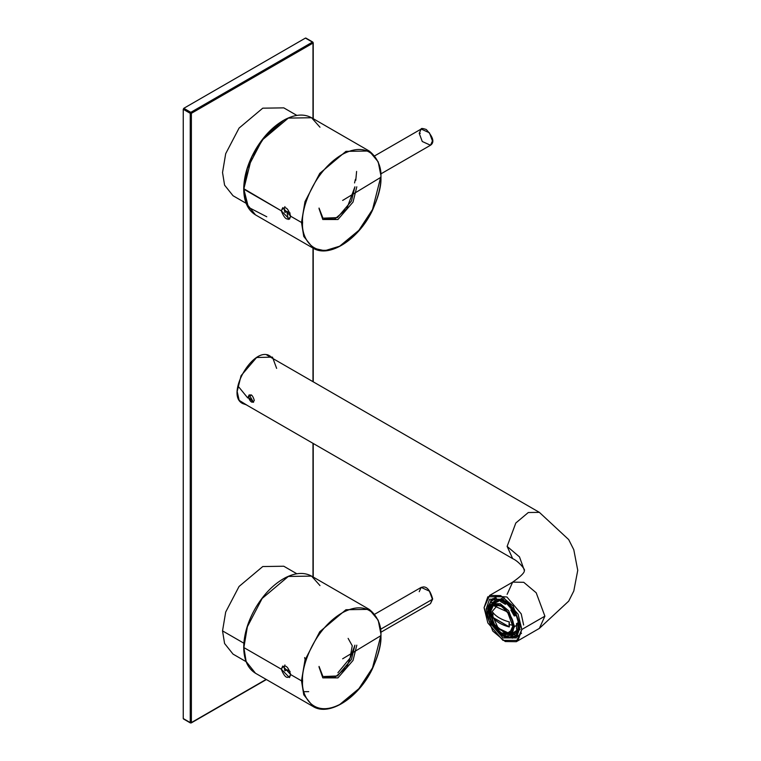 <?xml version="1.0" encoding="UTF-8"?>
<svg xmlns="http://www.w3.org/2000/svg" width="761" height="761" viewBox="0 0 761 761"><rect width="100%" height="100%" fill="white"/><g stroke="black" fill="none" stroke-linecap="round" stroke-linejoin="round"><path stroke-width="1.14" d="M183.249 718.546L190.811 722.912L183.249 718.546L183.249 109.289L190.24 113.322L190.24 722.579L191.372 722.579L190.24 722.579L190.24 113.322L190.811 112.343L191.372 113.322L190.24 113.322L183.249 109.289L183.249 718.546M191.372 722.579L266.16 679.402L190.811 722.912L191.372 722.579L191.372 113.322L312.99 43.101L312.99 118.554L312.99 42.454L312.99 43.101L312.429 42.121L190.811 112.343L183.82 108.3L183.249 109.289L183.82 108.3L190.811 112.343L312.429 42.121L312.99 42.454L312.99 43.101L191.372 113.322L191.372 722.579L190.24 722.579M312.99 248.076L312.99 381.661L312.99 248.076M312.99 443.34L312.99 576.924L312.99 443.34M312.429 42.121L305.437 38.088L312.99 42.454L312.429 42.121L312.99 43.101M305.437 38.088L183.82 108.3L305.437 38.088M267.758 354.778L272.885 358.507L270.212 356.196C253.851 344.476 224.514 395.301 242.835 403.606L246.174 404.766L242.835 403.606M276.633 368.381L272.476 357.128L256.609 357.508L241.047 375.715L237.166 391.515L239.163 400.343L247.601 405.584L239.163 400.343L237.166 391.515L241.047 375.715L256.609 357.508L272.476 357.128L276.633 368.381M268.937 355.587L270.431 357.09L268.937 355.587M243.72 403.349L241.675 402.807L243.72 403.349M247.772 397.974L238.964 387.206M420.3 133.299L419.225 133.327L421.156 129.047L429.404 132.775L432.448 140.956L430.507 145.237L422.269 141.508L419.225 133.327L420.3 133.299M430.507 145.237L432.448 140.956L429.404 132.775L421.156 129.047C421.033 128.171 422.726 128.314 426.246 129.475C433.275 137.132 434.702 142.383 430.507 145.237L380.947 173.85M432.495 598.698L430.507 603.597L432.467 599.307M419.225 591.687L421.156 587.406L429.404 591.135L432.448 599.316L429.404 591.135L421.156 587.406L423.43 586.912C427.302 586.845 430.384 590.878 432.676 598.993L430.507 603.597L380.947 632.21M432.448 599.316L380.662 629.214L432.448 599.316M296.857 115.406L283.786 107.862L262.754 108.176L239.059 128.095L225.694 153.684L222.535 172.528L224.581 185.151L233.047 195.748L246.107 203.301M296.857 573.775L283.786 566.232L262.754 566.545L239.059 586.465L225.694 612.053L222.535 630.888L243.872 643.207L222.535 630.888L224.581 643.511L233.047 654.118L246.107 661.661M319.03 208.609L322.807 219.52L337.922 219.52L353.028 202.074L356.804 186.806L353.028 202.074L337.922 219.52L322.807 219.52L319.03 208.609M319.04 208.057L322.959 218.188L337.437 217.608L351.439 201.075L354.911 186.806L346.655 209.018L334.802 218.978L324.291 219.139M243.872 188.766L246.145 203.158L255.487 214.878L246.145 203.158L243.872 189.204L247.373 168.39L262.136 140.11L288.324 118.088L311.572 117.736L288.324 118.088L262.136 140.11L247.373 168.39L243.872 189.204L281.266 210.797C284.709 205.394 287.858 207.211 290.702 216.248L301.499 222.478L303.763 236.433L313.113 248.153L303.763 236.433L301.499 222.478L304.99 201.655L319.763 173.375L345.951 151.353L369.199 151.011L345.951 151.353L319.763 173.375L304.99 201.655L301.499 222.478L302.602 222.488C301.033 210.188 312.771 172.072 341.718 154.74C370.674 138.635 382.412 163.196 380.842 177.323L342.64 200.438L380.842 177.323C382.412 189.622 370.674 227.739 341.718 245.071C312.771 261.175 301.033 236.614 302.602 222.488C301.033 236.614 312.771 261.175 341.718 245.071C370.674 227.739 382.412 189.622 380.842 177.323C382.412 163.196 370.674 138.635 341.718 154.74C312.771 172.072 301.033 210.188 302.602 222.488L301.499 222.478L290.702 216.248C287.867 221.28 284.719 219.463 281.266 210.797L243.872 188.766L251.777 156.928L264.79 136.6L283.339 120.628M284.928 206.602L284.1 209.161L284.928 212.471L284.1 209.161L284.928 206.602M380.785 174.982L378.207 161.865L369.199 151.011C383.858 162.597 384.847 182.602 372.148 211.016C358.364 239.601 329.142 258.369 313.113 248.153L324.757 250.74L339.672 246.193L358.888 230.307L372.519 209.494L380.814 176.685M356.605 171.425L355.777 180.3M290.702 216.248L282.788 207.658L281.266 210.797L289.465 219.216L290.702 216.248M288.276 219.482L286.821 211.387L290.122 213.051L286.821 211.387L284.928 212.471M355.397 179.368L354.559 182.935M369.199 151.011L311.572 117.736L319.981 127.22M243.872 189.204L248.371 207.258L266.778 216.771M319.04 666.417L322.959 676.558L337.437 675.977L351.439 659.435L354.911 645.176L346.655 667.387L334.802 677.347L324.291 677.499M356.804 645.176L353.028 660.434L337.922 677.88L322.807 677.88L319.03 666.978M337.922 672.753L350.079 658.056L352.257 645.775L348.129 638.384M305.132 659.578L304.638 657.58M284.928 664.962L284.1 667.521L284.928 670.841L284.1 667.521L284.928 664.962M380.842 635.682C382.412 621.566 370.674 597.005 341.718 613.1C312.771 630.431 301.033 668.548 302.602 680.857C301.033 694.974 312.771 719.535 341.718 703.44C370.674 686.108 382.412 647.992 380.842 635.682L342.64 658.798L380.842 635.682C382.412 647.992 370.674 686.108 341.718 703.44C312.771 719.535 301.033 694.974 302.602 680.857C301.033 668.548 312.771 630.431 341.718 613.1C370.674 597.005 382.412 621.566 380.842 635.682M302.602 680.857L301.499 680.838L303.763 694.793L313.113 706.512L303.763 694.793L301.499 680.838L302.602 680.857M380.804 635.701L372.519 667.854L358.888 688.667L339.672 704.562M369.199 609.371L311.572 576.106C304.153 572.053 295.354 572.624 285.166 577.808C274.008 583.839 264.324 593.561 256.115 606.983C248.029 620.729 243.9 634.189 243.72 647.354C243.862 659.873 247.782 668.5 255.487 673.247L246.145 661.528L243.872 647.573L247.373 626.75L262.136 598.469L288.324 576.448L311.572 576.106L288.324 576.448L262.136 598.469L247.373 626.75L243.872 647.573L281.266 669.157C284.709 663.763 287.858 665.58 290.702 674.607L301.499 680.838L290.702 674.607C287.867 679.649 284.719 677.832 281.266 669.157L243.872 647.573L246.145 661.528L255.487 673.247L313.113 706.512C329.142 716.729 358.364 697.97 372.148 669.385C384.847 640.962 383.858 620.966 369.199 609.371L345.951 609.723L319.763 631.735L304.99 660.025L301.499 680.838L304.99 660.025L319.763 631.735L345.951 609.723L369.199 609.371L378.207 620.225L380.785 633.352M290.702 674.607L282.788 666.018L281.266 669.157L289.465 677.585L290.702 674.607M286.821 669.747L290.122 671.411L286.821 669.747L284.928 670.841M308.709 691.644L303.915 691.692M311.572 576.106L319.981 585.58M491.035 608.01L490.341 612.234L493.822 623.906L506.141 634.179M512.277 629.823L507.283 633.238L498.55 628.976L491.14 612.691L497.875 604.871L491.14 612.691L498.55 628.976L507.283 633.238L512.277 629.823M492.938 612.377L492.938 617.437L509.299 626.883L492.814 617.504C496.305 621.785 501.765 624.943 509.185 626.959L509.185 621.899L509.071 624.486L513.142 625.399L509.071 624.486L509.185 626.959C501.765 624.943 496.305 621.785 492.814 617.504L492.814 612.453C496.305 616.733 501.765 619.882 509.185 621.899C501.765 619.882 496.305 616.733 492.814 612.453M509.299 626.883L509.299 621.832M517.746 624.096L517.975 627.235L519.107 627.235L518.869 623.982L517.746 624.096L519.306 623.725L519.107 627.235L517.975 627.235L517.746 624.096L516.51 623.639L517.746 624.096M512.79 626.189L507.492 611.93L493.138 605.433L489.761 612.89L495.069 627.15L509.423 633.647L512.79 626.189C513.447 632.857 509.613 635.074 501.28 632.838C492.947 625.447 489.104 618.798 489.761 612.89C489.104 606.232 492.947 604.015 501.28 606.241C509.613 613.632 513.447 620.282 512.79 626.189M509.594 633.542L495.306 626.798L490.122 612.691L493.318 605.337M507.235 603.207L512.743 609.019L507.235 603.207L507.368 602.446L505.352 604.301L507.235 603.207M506.227 602.084L505.352 604.301L500.567 601.542L500.824 598.964L502.146 598.203L500.348 599.991L505.57 603.007L506.227 602.084L500.824 598.964L506.664 601.837M512.467 608.667L516.291 615.297L515.254 615.725L511.573 609.342L510.85 610.113L514.236 615.963L516.291 615.297L512.467 608.667L511.573 609.342L515.254 615.725L514.236 615.963L510.85 610.113M516.12 614.878L518.403 622.546L519.126 622.821L518.403 622.546L516.51 623.639L516.51 629.157L517.746 630.118L517.975 627.235L517.746 630.118L518.869 630.222L519.107 627.235L519.677 626.902L519.107 627.235L518.869 630.222L516.51 629.157L516.51 623.639L518.403 622.546L516.12 614.878M512.743 635.055L509.994 635.188L512.743 635.055L510.85 636.148L512.695 635.425L516.12 633.104L517.851 630.194L516.12 633.104L517.613 635.169L516.12 633.104L514.236 634.198L515.254 635.616L516.291 635.93L517.613 635.169L516.291 635.93L514.236 634.198L510.85 636.148L511.573 637.747L515.254 635.616L511.573 637.747L512.467 638.137L516.291 635.93L512.467 638.137L511.573 637.747M520.191 629.461L518.869 630.222L520.191 629.461M507.406 635.692L507.549 636.757L511.497 637.585L507.549 636.757L507.406 635.692M505.57 637.147L506.227 637.518L507.549 636.757L506.227 637.518L505.352 635.606L505.57 637.147L500.348 634.141L506.227 637.518M505.494 635.521L504.619 635.302L505.494 635.521M500.348 634.141L500.567 632.838L500.824 634.398M494.346 627.796L495.069 627.035L494.346 627.796L490.664 621.414L494.593 627.825M490.664 621.414L491.682 621.176L490.759 621.195M488.172 613.043L488.182 612.51L489.409 613.509L488.172 613.043L488.172 607.021L488.182 612.51M488.172 607.021L489.409 607.982L489.294 608.771L488.182 606.26L488.172 607.021L488.182 606.26L489.504 605.499L490.35 606.156L489.504 605.499L488.182 606.26M490.759 600.553L495.915 597.585L496.952 599.906L495.915 597.585L494.593 598.346L495.069 600.99L491.682 602.95L493.575 601.856L492.082 604.167L493.575 601.856L491.682 602.95L490.759 600.553L491.682 602.95L495.069 600.99L494.346 599.402L490.664 601.523L494.346 599.402L494.593 598.346L490.759 600.553L490.664 601.523M490.759 601.666L489.504 605.499L490.759 601.666M496.952 599.906L500.348 599.858L496.952 599.906L495.069 600.99L496.952 599.906M513.428 626.55C514.113 633.58 510.07 635.92 501.28 633.571C492.491 625.77 488.438 618.76 489.133 612.529C488.438 605.499 492.491 603.159 501.28 605.518C510.07 613.309 514.113 620.32 513.428 626.55L514.56 626.55L508.7 610.817L500.31 603.758L492.852 603.644L500.31 603.758L508.7 610.817L514.56 626.55L513.428 626.55C514.113 620.32 510.07 613.309 501.28 605.518C492.491 603.159 488.438 605.499 489.133 612.529C488.438 618.76 492.491 625.77 501.28 633.571C510.07 635.92 514.113 633.58 513.428 626.55M501.556 633.723L510.831 634.788L514.56 626.55L510.831 634.788L515.092 632.324L517.47 629.899L512.705 633.114M489.133 611.873L492.852 603.644C480.866 606.898 497.913 643.016 510.831 634.788M514.56 626.55L516.681 625.323L514.56 626.55M495.24 602.855L500.405 600.343L497.114 601.18L492.852 603.644M495.031 600.924L493.385 603.34L494.926 601.028M514.141 634.293L511.363 634.474M500.567 601.542L505.352 604.301L505.57 603.007L500.348 599.991L500.567 601.542M512.315 638.194L516.976 635.854M251.491 394.978L248.181 396.89L253.527 402.331L249.199 394.835L248.181 396.89L251.491 394.978M507.121 594.36L512.657 582.136C528.41 571.178 523.311 570.141 524.329 570.37L519.497 556.9L507.121 546.388L519.497 556.9L524.329 570.37C525.775 570.408 519.268 561.599 512.657 558.612L507.121 546.388L515.815 523.007L528.296 512.524L539.359 512.353L528.296 512.524L515.815 523.007L507.121 546.388L512.657 558.612L240.714 401.608M516.31 641.704L539.359 628.396L544.895 616.163L521.846 629.471L516.31 641.704L505.237 641.533L492.767 631.05L484.072 607.668L489.608 595.444L500.681 595.606L513.152 606.089L521.846 629.471L544.895 616.163L536.201 592.781L523.73 582.298L512.657 582.136L523.73 582.298L536.201 592.781L544.895 616.163L539.359 628.396L568.714 601.123L573.804 591.002L577.751 570.322L573.784 549.699L568.695 539.606L539.359 512.353L266.873 355.064M248.181 396.89C250.493 393.351 252.528 394.531 254.298 400.419C252.528 403.644 250.483 402.464 248.181 396.89M492.719 598.66L488.277 606.213L492.319 598.907L503.44 599.506M519.715 627.692L516.909 635.93L506.322 637.471L515.083 637.395L519.715 627.692M500.405 633.818L494.802 627.701L500.405 633.818M490.969 621.071L488.476 613.157L490.969 621.071M488.086 608.895L486.203 608.895L489.551 622.441L502.964 637.927L516.367 637.927L519.715 628.244L516.367 614.698L502.964 599.221L489.551 599.221L486.203 608.895L488.086 608.895M521.846 629.471L518.07 614.213L502.964 596.767L487.849 596.767L484.072 607.668L487.849 622.936L502.964 640.382L518.07 640.372L521.846 629.471M486.203 608.895L489.551 599.221L502.964 599.221L516.367 614.698L519.715 628.244L516.367 637.927L502.964 637.927L489.551 622.441L486.203 608.895M521.542 633.162L517.509 636.577M494.64 596.966L495.849 596.196L506.921 596.995L521.228 613.88L523.635 625.038M183.42 718.917L190.402 722.95M266.398 679.544L191.211 722.95M313.228 42.778L313.228 118.697M313.228 248.21L313.228 381.794M313.228 443.473L313.228 577.057M312.828 42.083L305.836 38.05M421.156 129.047L374.773 155.824M421.156 587.406L374.773 614.184M313.113 248.153L255.487 214.878C247.782 210.131 243.862 201.503 243.72 188.985C243.9 175.829 248.029 162.369 256.115 148.614C264.324 135.201 274.008 125.479 285.166 119.448C295.354 114.255 304.153 113.684 311.572 117.736M505.856 637.575L500.424 634.446M494.27 627.939L490.493 621.414M487.944 612.833L487.953 606.565M490.645 600.657L494.174 598.203M489.608 595.444L512.657 582.136"/></g></svg>
